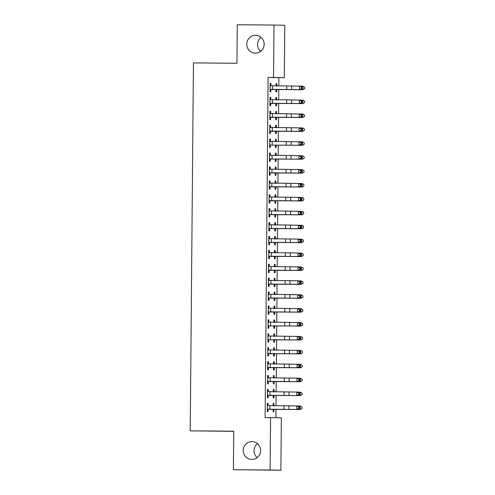 <?xml version="1.0" encoding="UTF-8"?>
<svg xmlns="http://www.w3.org/2000/svg" width="495" height="495" viewBox="0 0 495 495"><rect width="100%" height="100%" fill="white"/><g stroke="black" fill="none" stroke-linecap="round" stroke-linejoin="round"><path stroke-width="0.74" d="M252.004 441.633A8.898 8.7 91.3 0 1 260.624 450.667A8.898 8.7 91.3 0 1 251.844 459.434A8.898 8.7 91.3 0 1 251.726 459.428A8.898 8.7 91.3 0 1 243.224 450.4A8.898 8.7 91.3 0 1 252.004 441.633M255.55 35.324A8.898 8.7 91.3 0 1 255.667 35.331A8.898 8.7 91.3 0 1 264.169 44.358A8.898 8.7 91.3 0 1 255.272 53.126A8.898 8.7 91.3 0 1 246.77 44.092A8.898 8.7 91.3 0 1 255.55 35.324M257.159 457.634A8.898 8.7 91.3 0 1 257.474 443.668M260.704 51.331A8.898 8.7 91.3 0 1 261.02 37.366M275.913 417.706L275.987 409.34M276.018 405.782L276.105 395.437M276.136 391.879L276.229 381.527M276.26 377.976L276.352 367.624M276.383 364.066L276.47 353.721M276.501 350.163L276.594 339.811M276.625 336.26L276.711 325.908M276.742 322.35L276.835 312.005M276.866 308.447L276.959 298.101M276.99 294.544L277.076 284.192M277.107 280.64L277.2 270.289M277.231 266.731L277.318 256.385M277.349 252.827L277.441 242.482M277.472 238.924L277.565 228.572M277.596 225.015L277.683 214.669M277.714 211.111L277.806 200.766M277.837 197.208L277.93 186.856M277.961 183.305L278.048 172.953M278.079 169.395L278.171 159.05M278.202 155.492L278.289 145.146M278.32 141.589L278.413 131.237M278.444 127.679L278.537 117.334M278.567 113.776L278.654 103.43M278.685 99.872L278.778 89.521M278.809 85.969L278.883 77.665L284.316 77.709L273.537 77.468L273.995 25.047L284.774 25.288L284.316 77.709M281.352 417.829L280.894 470.25L270.109 470.009L270.567 417.588L281.352 417.829M270.109 470.009L233.399 469.712L280.894 470.25M233.733 431.349L190.228 430.842L193.44 62.915L236.95 63.267L237.284 24.75L273.995 25.047M273.314 389.503L274.044 389.509L273.314 389.491L273.296 391.848M274.044 389.509L274.026 391.768M273.995 395.598L273.97 397.85L273.246 397.838L273.265 395.338M267.486 389.373L268.216 389.379L267.486 389.361L267.418 397.708L268.142 397.72L268.166 395.468M268.216 389.379L268.197 391.638M273.562 361.696L274.286 361.696L273.562 361.684L273.537 364.042M274.286 361.696L274.267 363.955M274.236 367.785L274.218 370.043L273.488 370.025L273.506 367.525M267.733 361.56L268.457 361.567L267.733 361.554L267.659 369.895L268.389 369.914L268.408 367.655M268.457 361.567L268.438 363.825M273.803 333.884L274.533 333.89L273.803 333.871L273.785 336.229L274.193 336.309M274.533 333.89L274.508 336.148M274.478 339.972L274.459 342.231L273.729 342.218L273.754 339.719L300.781 339.991L274.162 339.787M267.974 333.754L268.705 333.76L267.974 333.741L267.9 342.088L268.63 342.101L268.649 339.842L267.919 340.139M268.705 333.76L268.68 336.018M274.044 306.071L274.774 306.077L274.044 306.065L274.026 308.422M274.774 306.077L274.756 308.336M274.719 312.166L274.7 314.424L273.97 314.405L273.995 311.906M268.216 305.941L268.946 305.947L268.216 305.935L268.142 314.276L268.872 314.294L268.89 312.036M268.946 305.947L268.927 308.206M274.286 278.264L275.016 278.27L274.286 278.252L274.267 280.609M275.016 278.27L274.997 280.529M274.96 284.353L274.942 286.611L274.218 286.599L274.236 284.099M268.457 278.134L269.187 278.14L268.457 278.122L268.389 286.463L269.113 286.481L269.138 284.223M269.187 278.14L269.169 280.393M274.533 250.451L275.257 250.458L274.533 250.445L274.508 252.803M275.257 250.458L275.239 252.716L275.659 252.896M275.628 256.373L301.505 256.558L274.892 256.354L275.628 256.373L275.232 256.534L275.189 258.805L274.459 258.786L274.478 256.286M268.705 250.322L269.428 250.328L268.705 250.315L268.63 258.656L269.36 258.675L269.379 256.416M269.428 250.328L269.41 252.586M274.774 222.645L275.505 222.651L274.774 222.632L274.75 224.99M275.505 222.651L275.48 224.903M275.449 228.733L275.43 230.992L274.7 230.973L274.725 228.48M268.946 222.515L269.676 222.521L268.946 222.503L268.872 230.843L269.602 230.862L269.62 228.603M269.676 222.521L269.651 224.773M275.016 194.832L275.746 194.838L275.016 194.82L274.997 197.177M275.746 194.838L275.727 197.097M275.69 200.927L275.672 203.179L274.942 203.167L274.966 200.667M269.187 194.702L269.917 194.708L269.187 194.69L269.113 203.037L269.843 203.049L269.862 200.797M269.917 194.708L269.899 196.967M275.257 167.025L275.987 167.032L275.257 167.013L275.239 169.271M275.987 167.032L275.969 169.284M275.932 173.114L275.913 175.372L275.183 175.354L275.208 172.854L302.235 173.132L275.622 172.928M269.428 166.895L270.159 166.895L269.428 166.883L269.354 175.224L270.084 175.242L270.103 172.984M270.159 166.895L270.14 169.154M275.498 139.213L276.229 139.219L275.498 139.2L275.48 141.558M276.229 139.219L276.21 141.477M276.179 145.307L276.154 147.559L275.43 147.547L275.449 145.047M269.67 139.083L270.4 139.089L269.67 139.07L269.602 147.417L270.326 147.43L270.35 145.171L269.614 145.468M270.4 139.089L270.381 141.347L270.821 141.527M275.746 111.4L276.47 111.406L275.746 111.394L275.721 113.751M276.47 111.406L276.451 113.664M276.42 117.494L276.402 119.753L275.672 119.734L275.69 117.235M269.917 111.27L270.641 111.276L269.917 111.264L269.843 119.604L270.573 119.623L270.592 117.365M270.641 111.276L270.623 113.534M275.987 83.593L276.717 83.599L275.987 83.581L275.969 85.938M276.717 83.599L276.693 85.858M277.089 89.515L302.965 89.7L276.346 89.496L277.089 89.515L276.686 89.675L276.643 91.94L275.913 91.928L275.938 89.428M270.159 83.463L270.889 83.469L270.159 83.451L270.084 91.798L270.815 91.81L270.833 89.552M270.889 83.469L270.864 85.728M278.883 77.665L268.098 77.424L265.128 417.545L270.567 417.588M270.035 97.367L270.765 97.373L270.035 97.354L269.967 105.701L270.691 105.713L270.709 103.461M270.765 97.373L270.746 99.631M275.863 97.496L276.594 97.503L275.863 97.49L275.845 99.842M276.594 97.503L276.575 99.761M276.538 103.591L276.519 105.85L275.789 105.831L275.814 103.331M269.794 125.179L270.524 125.186L269.794 125.167L269.719 133.508L270.449 133.526L270.468 131.268M270.524 125.186L270.505 127.438M275.622 125.309L276.352 125.315L275.622 125.297L275.604 127.654M276.352 125.315L276.334 127.568M276.297 131.398L276.278 133.656L275.548 133.638L275.573 131.144M269.552 152.986L270.282 152.992L269.552 152.98L269.478 161.321L270.208 161.339L270.227 159.081L269.497 159.371M270.282 152.992L270.258 155.251M275.381 153.116L276.111 153.122L275.381 153.11L275.356 155.467M276.111 153.122L276.086 155.381M276.055 159.211L276.037 161.469L275.307 161.45L275.331 158.951L302.358 159.223L275.74 159.019M269.311 180.799L270.035 180.805L269.311 180.786L269.237 189.127L269.967 189.146L269.985 186.887M270.035 180.805L270.016 183.063M275.14 180.929L275.863 180.935L275.14 180.916L275.115 183.274M275.863 180.935L275.845 183.193M275.814 187.017L275.795 189.276L275.065 189.263L275.084 186.763M269.063 208.605L269.794 208.612L269.063 208.599L268.995 216.94L269.719 216.958L269.744 214.7M269.794 208.612L269.775 210.87M274.892 208.735L275.622 208.742L274.892 208.729L274.874 211.087M275.622 208.742L275.604 211M275.573 214.83L275.548 217.088L274.824 217.07L274.843 214.57M268.822 236.418L269.552 236.424L268.822 236.406L268.748 244.753L269.478 244.765L269.497 242.507M269.552 236.424L269.534 238.683M274.651 236.548L275.381 236.554L274.651 236.536L274.632 238.893M275.381 236.554L275.362 238.813M275.325 242.643L275.307 244.895L274.577 244.883L274.601 242.383M268.581 264.225L269.311 264.231L268.581 264.219L268.507 272.559L269.237 272.578L269.255 270.32M269.311 264.231L269.292 266.489M274.409 264.361L275.14 264.367L274.409 264.349L274.391 266.706M275.14 264.367L275.115 266.619M275.084 270.449L275.065 272.708L274.335 272.689L274.36 270.19M268.339 292.038L269.063 292.044L268.339 292.025L268.265 300.372L268.995 300.385L269.014 298.132M269.063 292.044L269.045 294.302M274.168 292.168L274.892 292.174L274.168 292.155L274.143 294.513M274.892 292.174L274.874 294.432M274.843 298.262L274.824 300.514L274.094 300.502L274.112 298.002M268.098 319.85L268.822 319.857L268.098 319.838L268.024 328.179L268.754 328.197L268.773 325.939L268.043 326.236M268.822 319.857L268.804 322.109L269.243 322.288M273.921 319.98L274.651 319.987L273.921 319.968L273.902 322.325M274.651 319.987L274.632 322.239M274.601 326.069L274.577 328.327L273.853 328.309L273.871 325.815M267.851 347.657L268.581 347.663L267.851 347.645L267.783 355.992L268.507 356.004L268.525 353.752M268.581 347.663L268.562 349.922M273.679 347.787L274.409 347.793L273.679 347.781L273.661 350.033M274.409 347.793L274.391 350.052M274.354 353.882L274.335 356.14L273.605 356.122L273.63 353.622L300.657 353.894L274.044 353.69M267.609 375.47L268.339 375.476L267.609 375.457L267.535 383.798L268.265 383.817L268.284 381.558M268.339 375.476L268.321 377.728M273.438 375.6L274.168 375.606L273.438 375.587L273.419 377.945M274.168 375.606L274.15 377.864M274.112 381.688L274.094 383.947L273.364 383.928L273.389 381.435M267.368 403.276L268.098 403.283L267.368 403.27L267.294 411.611L268.024 411.63L268.043 409.371M268.098 403.283L268.073 405.541M273.197 403.406L273.927 403.413L273.197 403.4L273.172 405.758M273.927 403.413L273.902 405.671M273.871 409.501L273.853 411.76L273.122 411.741L273.147 409.241M268.098 77.424L273.537 77.468M233.399 469.712L233.739 431.195L190.228 430.842M270.103 89.539L299.463 89.62L299.494 86.142L300.855 86.167L302.105 87.213L301.56 87.207L301.548 88.599L302.092 88.605L302.105 87.213M301.56 87.207L299.494 86.142L270.14 85.709M301.548 88.599L299.463 89.62L300.824 89.644L271.272 89.378L270.103 89.849M270.14 85.418L271.303 85.907M270.536 89.366L271.272 89.378M300.824 89.644L302.092 88.605M275.969 85.548L277.12 86.037M276.686 89.675L275.932 89.979M276.377 86.019L275.969 85.839M275.932 89.669L276.346 89.496M304.734 88.667L304.747 87.275L304.734 88.667L302.897 89.688L302.928 86.21L300.892 86.192M304.747 87.275L302.996 86.223L304.772 87.281M304.759 88.667L302.965 89.7M269.985 103.443L299.345 103.523L299.376 100.052L300.737 100.07L301.981 101.122L301.436 101.11L301.424 102.502L301.969 102.508L301.981 101.122M301.436 101.11L299.376 100.052L270.016 99.613M301.424 102.502L299.345 103.523L300.706 103.548L271.155 103.288L269.979 103.752M270.022 99.322L271.186 99.811M270.418 103.269L271.155 103.288M300.706 103.548L301.969 102.508M269.862 117.346L299.221 117.433L299.252 113.955L300.613 113.974L301.857 115.026L301.313 115.019L301.3 116.405L301.845 116.418L301.857 115.026M301.313 115.019L299.252 113.955L269.899 113.516M301.3 116.405L299.221 117.433L300.583 117.451L271.031 117.191L269.862 117.662M269.899 113.231L271.062 113.714M270.295 117.173L271.031 117.191M300.583 117.451L301.845 116.418M275.845 99.452L276.996 99.941M276.965 103.418L302.841 103.603L276.229 103.399L276.965 103.418L275.808 103.882M276.26 99.922L275.845 99.742M275.814 103.573L276.229 103.399M304.611 102.57L304.623 101.178L304.611 102.57L302.773 103.591L302.804 100.12L300.768 100.101M304.623 101.178L302.872 100.126L304.648 101.184M304.635 102.576L302.841 103.603M275.727 113.361L276.872 113.844M276.841 117.321L302.723 117.507L276.105 117.303L276.841 117.321L275.69 117.791M276.136 113.831L275.721 113.652M275.69 117.476L276.105 117.303M304.487 116.474L304.499 115.081L304.487 116.474L302.649 117.501L302.68 114.023L300.651 114.005M304.499 115.081L302.754 114.036L304.53 115.088M304.518 116.48L302.723 117.507M269.744 131.255L299.104 131.336L299.129 127.858L300.496 127.883L301.74 128.929L301.195 128.923L301.183 130.315L301.727 130.321L301.74 128.929M301.195 128.923L299.129 127.858L269.775 127.425M301.183 130.315L299.104 131.336L300.465 131.354L270.913 131.095L269.738 131.565M269.775 127.135L270.938 127.623M270.171 131.082L270.913 131.095M300.465 131.354L301.727 130.321M269.62 145.159L298.98 145.239L299.011 141.768L300.372 141.787L301.616 142.832L301.071 142.826L301.059 144.218L301.603 144.224L301.616 142.832M301.071 142.826L299.011 141.768L269.651 141.329M269.657 141.038L270.406 141.36M301.059 144.218L298.98 145.239L300.341 145.264L270.375 145.165M270.053 144.986L270.79 145.004M300.341 145.264L301.603 144.224M275.604 127.265L276.755 127.753M276.724 131.225L302.6 131.416L275.987 131.212L276.724 131.225L275.567 131.695M276.012 127.735L275.604 127.555M275.567 131.385L275.987 131.212M304.369 130.377L304.382 128.991L304.369 130.377L302.532 131.404L302.563 127.927L300.527 127.908M302.563 127.927L304.406 128.991L302.563 127.927M304.394 130.383L302.6 131.416M275.486 141.168L276.631 141.657M276.6 145.134L302.476 145.32L275.863 145.115L276.6 145.134L275.443 145.598M275.894 141.638L275.48 141.459M275.449 145.289L275.863 145.115M304.246 144.286L304.258 142.894L304.246 144.286L302.408 145.307L302.439 141.83L300.403 141.817M304.258 142.894L302.507 141.842L304.289 142.9M304.276 144.286L302.476 145.32M269.497 159.062L298.856 159.149L298.887 155.671L300.248 155.69L301.498 156.742L300.954 156.729L300.941 158.122L301.486 158.128L301.498 156.742M300.954 156.729L298.887 155.671L269.534 155.232M269.534 154.941L270.697 155.43M300.941 158.122L298.856 159.149L300.218 159.167L270.251 159.068M269.93 158.889L270.666 158.907M300.218 159.167L301.486 158.128M275.362 155.071L276.513 155.56M276.482 159.037L275.325 159.508M275.387 155.467L275.771 155.541M304.128 158.19L304.14 156.797L304.128 158.19L302.29 159.217L302.321 155.739L300.286 155.721M304.14 156.797L302.389 155.746L304.165 156.804M304.153 158.196L302.358 159.223M269.379 172.965L298.739 173.052L298.77 169.575L300.131 169.593L301.375 170.645L300.83 170.639L300.818 172.025L301.362 172.037L301.375 170.645M300.83 170.639L298.77 169.575L269.41 169.142M300.818 172.025L298.739 173.052L300.1 173.071L270.548 172.811L269.373 173.281M269.41 168.851L270.579 169.333M269.806 172.792L270.548 172.811M300.1 173.071L301.362 172.037M275.239 168.981L276.389 169.463M276.358 172.941L275.201 173.411M304.004 172.093L304.017 170.707L304.004 172.093L302.167 173.12L302.197 169.643L300.162 169.624M275.653 169.451L275.263 169.284M304.017 170.707L302.197 169.643L304.041 170.707M304.029 172.099L302.235 173.132M269.255 186.875L298.615 186.955L298.646 183.478L300.007 183.503L301.251 184.548L300.706 184.542L300.694 185.934L301.238 185.941L301.251 184.548M300.706 184.542L298.646 183.478L269.286 183.045M300.694 185.934L298.615 186.955L299.976 186.98L270.425 186.714L269.255 187.184M269.292 182.754L270.456 183.243M269.688 186.702L270.425 186.714M299.976 186.98L301.238 185.941M275.121 182.884L276.266 183.373M276.235 186.844L302.117 187.036L275.498 186.832L276.235 186.844L275.084 187.314M275.529 183.354L275.115 183.175M275.084 187.005L275.498 186.832M303.881 186.002L303.893 184.61L303.881 186.002L302.043 187.023L302.074 183.546L300.044 183.527M303.893 184.61L302.142 183.558L303.924 184.616M303.911 186.002L302.117 187.036M269.132 200.778L298.497 200.859L298.522 197.387L299.883 197.406L301.133 198.458L300.589 198.446L300.576 199.838L301.121 199.844L301.133 198.458M300.589 198.446L298.522 197.387L269.169 196.948M300.576 199.838L298.497 200.859L299.859 200.883L270.301 200.624L269.132 201.088M269.169 196.657L270.332 197.146M269.565 200.605L270.301 200.624M299.859 200.883L301.121 199.844M274.997 196.787L276.148 197.276M276.117 200.753L301.993 200.939L275.381 200.735L276.117 200.753L274.96 201.218M275.406 197.258L274.997 197.078M274.96 200.908L275.381 200.735M301.993 200.939L303.788 199.912L303.8 198.52L303.763 199.906L301.925 200.927L301.956 197.456L299.921 197.437M303.775 198.514L302.024 197.462L303.8 198.52M269.014 214.681L298.374 214.768L298.405 211.291L299.766 211.309L301.01 212.361L300.465 212.349L300.453 213.741L300.997 213.753L301.01 212.361M300.465 212.349L298.405 211.291L269.045 210.851M300.453 213.741L298.374 214.768L299.735 214.787L270.183 214.527L269.008 214.997M269.051 210.561L270.214 211.049M269.447 214.508L270.183 214.527M299.735 214.787L300.997 213.753M274.88 210.697L276.024 211.179M275.993 214.657L301.87 214.842L275.257 214.638L275.993 214.657L274.836 215.127M275.288 211.167L274.874 210.988M274.843 214.811L275.257 214.638M303.639 213.809L303.652 212.417L303.639 213.809L301.802 214.836L301.832 211.359L299.797 211.34M303.652 212.417L301.901 211.371L303.683 212.423M303.67 213.815L301.87 214.842M268.89 228.591L298.25 228.671L298.281 225.194L299.642 225.219L300.892 226.264L300.347 226.258L300.335 227.644L300.88 227.657L300.892 226.264M300.347 226.258L298.281 225.194L268.927 224.761L268.921 228.579M300.335 227.644L298.25 228.671L299.611 228.69L270.06 228.43L268.89 228.9M268.927 224.47L270.091 224.953M269.323 228.418L270.06 228.43M299.611 228.69L300.88 227.657M274.756 224.6L275.901 225.083M275.876 228.56L301.752 228.752L275.133 228.548L275.876 228.56L274.719 229.03M275.164 225.07L274.756 224.891M274.719 228.721L275.133 228.548M303.515 227.712L303.528 226.326L303.515 227.712L301.684 228.74L301.709 225.262L299.679 225.244M303.528 226.326L301.709 225.262L303.559 226.326M303.546 227.719L301.752 228.752M300.224 240.162L298.163 239.097L268.828 238.677L268.797 242.482L298.132 242.575L298.163 239.097L299.524 239.122L300.768 240.168L300.224 240.162L300.211 241.554L300.756 241.56L300.768 240.168M300.211 241.554L298.132 242.575L299.494 242.6L269.942 242.34L268.766 242.804M268.804 238.373L269.973 238.862M269.2 242.321L269.942 242.34M299.494 242.6L300.756 241.56M274.632 238.503L275.783 238.992M275.752 242.47L301.628 242.655L275.016 242.451L275.752 242.47L274.595 242.934M275.047 238.974L274.632 238.794M274.601 242.624L275.016 242.451M303.398 241.622L303.41 240.23L303.398 241.622L301.56 242.643L301.591 239.165L299.555 239.153M303.41 240.23L301.659 239.178L303.435 240.236M303.423 241.622L301.628 242.655M268.649 256.398L298.009 256.484L298.04 253.007L299.401 253.025L300.644 254.077L300.1 254.065L300.088 255.457L300.632 255.463L300.644 254.077M300.1 254.065L298.04 253.007L268.68 252.568M300.088 255.457L298.009 256.484L299.37 256.503L269.818 256.243L268.649 256.707M268.686 252.277L269.849 252.766M269.082 256.224L269.818 256.243M299.37 256.503L300.632 255.463M274.515 252.407L275.263 252.728M275.232 256.534L274.478 256.843M274.923 252.877L274.508 252.697M274.478 256.528L274.892 256.354M303.274 255.525L303.287 254.133L303.274 255.525L301.436 256.546L301.467 253.075L299.438 253.056M303.287 254.133L301.535 253.081L303.317 254.139M303.305 255.531L301.505 256.558M268.525 270.301L297.885 270.388L297.916 266.91L299.277 266.929L300.527 267.981L299.982 267.974L299.97 269.36L300.514 269.373L300.527 267.981M299.982 267.974L297.916 266.91L268.562 266.477M299.97 269.36L297.885 270.388L299.252 270.406L269.695 270.146L268.525 270.617M268.562 266.186L269.726 266.669M268.958 270.128L269.695 270.146M299.252 270.406L300.514 269.373M274.391 266.316L275.542 266.799M275.511 270.276L301.387 270.462L274.768 270.258L275.511 270.276L274.354 270.746M274.799 266.786L274.391 266.607M274.354 270.431L274.768 270.258M303.157 269.428L303.169 268.043L303.157 269.428L301.319 270.456L301.35 266.978L299.314 266.96M303.169 268.043L301.35 266.978L303.194 268.043M303.181 269.435L301.387 270.462M268.408 284.21L297.767 284.291L297.798 280.813L299.159 280.838L300.403 281.884L299.859 281.878L299.846 283.27L300.391 283.276L300.403 281.884M299.859 281.878L297.798 280.813L268.438 280.38M299.846 283.27L297.767 284.291L299.129 284.316L269.577 284.05L268.401 284.52M268.445 280.09L269.608 280.578M268.841 284.037L269.577 284.05M299.129 284.316L300.391 283.276M274.273 280.219L275.418 280.708M275.387 284.18L301.263 284.371L274.651 284.167L275.387 284.18L274.23 284.65M274.682 280.69L274.267 280.51M274.236 284.34L274.651 284.167M303.033 283.338L303.045 281.946L303.033 283.338L301.195 284.359L301.226 280.882L299.19 280.863M303.045 281.946L301.294 280.894L303.07 281.952M303.058 283.338L301.263 284.371M268.284 298.114L297.644 298.194L297.674 294.723L299.036 294.742L300.286 295.793L299.735 295.781L299.729 297.173L300.273 297.179L300.286 295.793M299.735 295.781L297.674 294.723L268.321 294.284M299.729 297.173L297.644 298.194L299.005 298.219L269.453 297.959L268.284 298.423M268.321 293.993L269.484 294.482M268.717 297.94L269.453 297.959M299.005 298.219L300.273 297.179M274.15 294.123L275.294 294.612M275.263 298.089L301.146 298.275L274.527 298.07L275.263 298.089L274.112 298.553M274.558 294.593L274.15 294.414M274.112 298.244L274.527 298.07M302.909 297.241L302.921 295.849L302.909 297.241L301.078 298.262L301.102 294.785L299.073 294.772M302.921 295.849L301.177 294.797L302.952 295.855M302.94 297.248L301.146 298.275M268.166 312.017L297.526 312.104L297.557 308.626L298.918 308.645L300.162 309.697L299.617 309.684L299.605 311.077L300.149 311.089L300.162 309.697M299.617 309.684L297.557 308.626L268.197 308.187M299.605 311.077L297.526 312.104L298.887 312.122L269.336 311.862L268.16 312.333M268.197 307.896L269.36 308.385M268.593 311.844L269.336 311.862M298.887 312.122L300.149 311.089M274.026 308.032L275.177 308.515M275.146 311.992L301.022 312.178L274.409 311.974L275.146 311.992L273.989 312.463M274.44 308.496L274.026 308.317M273.995 312.147L274.409 311.974M302.792 311.145L302.804 309.752L302.792 311.145L300.954 312.172L300.985 308.694L298.949 308.676M300.985 308.694L302.829 309.759L300.985 308.694M302.816 311.151L301.022 312.178M268.043 325.92L297.402 326.007L297.433 322.53L298.794 322.554L300.038 323.6L299.494 323.594L299.481 324.98L300.026 324.992L300.038 323.6M299.494 323.594L297.433 322.53L268.073 322.096M268.08 321.806L268.828 322.121M299.481 324.98L297.402 326.007L298.763 326.026L268.797 325.927M268.476 325.753L269.212 325.766M298.763 326.026L300.026 324.992M273.908 321.936L275.053 322.418M275.022 325.896L300.898 326.087L274.286 325.883L275.022 325.896L273.865 326.366M274.317 322.406L273.902 322.226M273.871 326.057L274.286 325.883M302.668 325.048L302.68 323.662L302.668 325.048L300.83 326.075L300.861 322.598L298.825 322.579M302.68 323.662L300.861 322.598L302.711 323.662M302.699 325.054L300.898 326.087M267.919 339.83L297.278 339.91L297.309 336.433L298.671 336.458L299.921 337.503L299.376 337.497L299.364 338.889L299.908 338.896L299.921 337.503M299.376 337.497L297.309 336.433L267.956 336M267.956 335.709L269.119 336.198M299.364 338.889L297.278 339.91L298.64 339.935L268.674 339.836M268.352 339.657L269.088 339.675M298.64 339.935L299.908 338.896M273.785 335.839L274.935 336.328M274.904 339.805L273.747 340.269M302.55 338.957L302.563 337.565L302.55 338.957L300.713 339.978L300.743 336.501L298.708 336.482M302.563 337.565L300.812 336.513L302.587 337.571M302.575 338.957L300.781 339.991M267.801 353.733L297.161 353.82L297.192 350.342L298.553 350.361L299.797 351.413L299.252 351.4L299.24 352.793L299.784 352.799L299.797 351.413M299.252 351.4L297.192 350.342L267.832 349.903M299.24 352.793L297.161 353.82L298.522 353.838L268.971 353.579L267.795 354.043M267.838 349.612L269.002 350.101M268.234 353.56L268.971 353.579M298.522 353.838L299.784 352.799M273.661 349.742L274.812 350.231M274.781 353.708L273.624 354.173M302.426 352.861L302.439 351.469L302.426 352.861L300.589 353.882L300.62 350.411L298.584 350.392M274.075 350.213L273.685 350.045M302.439 351.469L300.688 350.417L302.464 351.475M302.451 352.867L300.657 353.894M267.677 367.637L297.037 367.723L297.068 364.246L298.429 364.264L299.673 365.316L299.129 365.31L299.116 366.696L299.661 366.708L299.673 365.316M299.129 365.31L297.068 364.246L267.715 363.813M299.116 366.696L297.037 367.723L298.398 367.742L268.847 367.482L267.677 367.952M267.715 363.522L268.878 364.004M268.111 367.463L268.847 367.482M298.398 367.742L299.661 366.708M273.543 363.652L274.688 364.134M274.657 367.612L300.539 367.797L273.921 367.593L274.657 367.612L273.506 368.082M273.952 364.122L273.537 363.943M273.537 367.525L273.921 367.593M302.303 366.764L302.315 365.372L302.303 366.764L300.465 367.791L300.496 364.314L298.466 364.295M302.315 365.372L300.57 364.326L302.346 365.378M302.334 366.77L300.539 367.797M267.554 381.546L296.92 381.626L296.944 378.149L298.312 378.174L299.555 379.22L299.011 379.213L298.999 380.606L299.543 380.612L299.555 379.22M299.011 379.213L296.944 378.149L267.591 377.716M298.999 380.606L296.92 381.626L298.281 381.651L268.729 381.385L267.554 381.855M267.591 377.425L268.754 377.914M267.987 381.373L268.729 381.385M298.281 381.651L299.543 380.612M273.419 377.555L274.57 378.044M274.539 381.515L300.416 381.707L273.803 381.503L274.539 381.515L273.382 381.985M273.828 378.025L273.419 377.846M273.382 381.676L273.803 381.503M302.185 380.667L302.197 379.281L302.185 380.667L300.347 381.695L300.378 378.217L298.343 378.199M302.197 379.281L300.378 378.217L302.222 379.281M302.21 380.674L300.416 381.707M267.436 395.449L296.796 395.53L296.827 392.059L298.188 392.077L299.432 393.123L298.887 393.117L298.875 394.509L299.419 394.515L299.432 393.123M298.887 393.117L296.827 392.059L267.467 391.619M298.875 394.509L296.796 395.53L298.157 395.555L268.606 395.295L267.43 395.759M267.473 391.328L268.637 391.817M267.869 395.276L268.606 395.295M298.157 395.555L299.419 394.515M273.302 391.458L274.447 391.947M274.416 395.425L300.292 395.61L273.679 395.406L274.416 395.425L273.259 395.889M273.71 391.929L273.296 391.749M273.265 395.579L273.679 395.406M302.061 394.577L302.074 393.185L302.061 394.577L300.224 395.598L300.255 392.12L298.219 392.108M302.074 393.185L300.323 392.133L302.105 393.191M302.092 394.577L300.292 395.61M267.312 409.353L296.672 409.439L296.703 405.962L298.064 405.98L299.314 407.032L298.77 407.02L298.757 408.412L299.302 408.425L299.314 407.032M298.77 407.02L296.703 405.962L267.349 405.523L267.343 409.34M298.757 408.412L296.672 409.439L298.033 409.458L268.482 409.198L267.312 409.668M267.349 405.232L268.513 405.721M267.746 409.179L268.482 409.198M298.033 409.458L299.302 408.425M273.178 405.362L274.329 405.851M274.298 409.328L300.174 409.514L273.556 409.309L274.298 409.328L273.141 409.798M273.587 405.832L273.178 405.653M273.141 409.483L273.556 409.309M301.944 408.48L301.95 407.088L301.944 408.48L300.106 409.507L300.137 406.03L298.101 406.011M301.95 407.088L300.205 406.036L301.981 407.094M301.969 408.486L300.174 409.514M270.165 85.722L270.134 89.527M286.809 86.043L286.778 89.521M291.679 86.087L291.648 89.564M272.689 85.907L272.658 89.385M270.047 99.625L270.01 103.43M286.685 99.947L286.654 103.424M291.555 99.99L291.53 103.467M272.566 99.811L272.535 103.288M269.923 113.528L269.893 117.34M286.568 113.856L286.537 117.334M291.437 113.893L291.406 117.371M272.448 113.72L272.417 117.191M269.8 127.438L269.769 131.243M286.444 127.76L286.413 131.237M291.314 127.803L291.283 131.28M272.324 127.623L272.293 131.101M269.682 141.341L269.645 145.146M286.32 141.663L286.289 145.14M291.196 141.706L291.165 145.184M272.201 141.527L272.17 145.004M269.558 155.244L269.528 159.05M286.203 155.572L286.172 159.044M291.072 155.609L291.041 159.087M272.083 155.43L272.052 158.907M269.435 169.148L269.404 172.959M286.079 169.476L286.048 172.953M290.949 169.519L290.924 172.99M271.959 169.34L271.928 172.817M269.317 183.057L269.28 186.863M285.962 183.379L285.931 186.856M290.831 183.422L290.8 186.9M271.835 183.243L271.811 186.72M269.193 196.96L269.162 200.766M285.838 197.282L285.807 200.76M290.707 197.326L290.676 200.803M271.718 197.146L271.687 200.624M269.076 210.864L269.039 214.669M285.714 211.192L285.683 214.669M290.59 211.229L290.559 214.706M271.594 211.056L271.563 214.527M285.596 225.095L285.565 228.572M290.466 225.138L290.435 228.616M271.477 224.959L271.446 228.436M285.473 238.998L285.442 242.476M290.342 239.042L290.311 242.519M271.353 238.862L271.322 242.34M268.711 252.58L268.674 256.385M285.349 252.908L285.324 256.379M290.225 252.945L290.194 256.422M271.229 252.766L271.204 256.243M268.587 266.483L268.556 270.295M285.231 266.811L285.2 270.289M290.101 266.854L290.07 270.326M271.112 266.675L271.081 270.152M268.469 280.393L268.432 284.198M285.108 280.714L285.077 284.192M289.983 280.758L289.952 284.235M270.988 280.578L270.957 284.056M268.346 294.296L268.315 298.101M284.99 294.618L284.959 298.095M289.86 294.661L289.829 298.139M270.87 294.482L270.839 297.959M268.222 308.199L268.191 312.005M284.866 308.527L284.835 311.999M289.736 308.564L289.705 312.042M270.746 308.391L270.716 311.862M268.104 322.109L268.067 325.914M284.743 322.431L284.712 325.908M289.618 322.474L289.587 325.951M270.623 322.295L270.592 325.772M267.981 336.012L267.95 339.818M284.625 336.334L284.594 339.811M289.495 336.377L289.464 339.855M270.505 336.198L270.474 339.675M267.863 349.916L267.826 353.721M284.501 350.237L284.47 353.715M289.371 350.281L289.346 353.758M270.381 350.101L270.35 353.579M267.739 363.819L267.708 367.63M284.384 364.147L284.353 367.624M289.253 364.19L289.222 367.661M270.264 364.011L270.233 367.482M267.616 377.728L267.585 381.534M284.26 378.05L284.229 381.527M289.13 378.093L289.099 381.571M270.14 377.914L270.109 381.391M267.498 391.632L267.461 395.437M284.136 391.953L284.105 395.431M289.012 391.997L288.981 395.474M270.016 391.817L269.985 395.295M284.019 405.863L283.988 409.334M288.888 405.9L288.857 409.377M269.899 405.727L269.868 409.198"/></g></svg>
